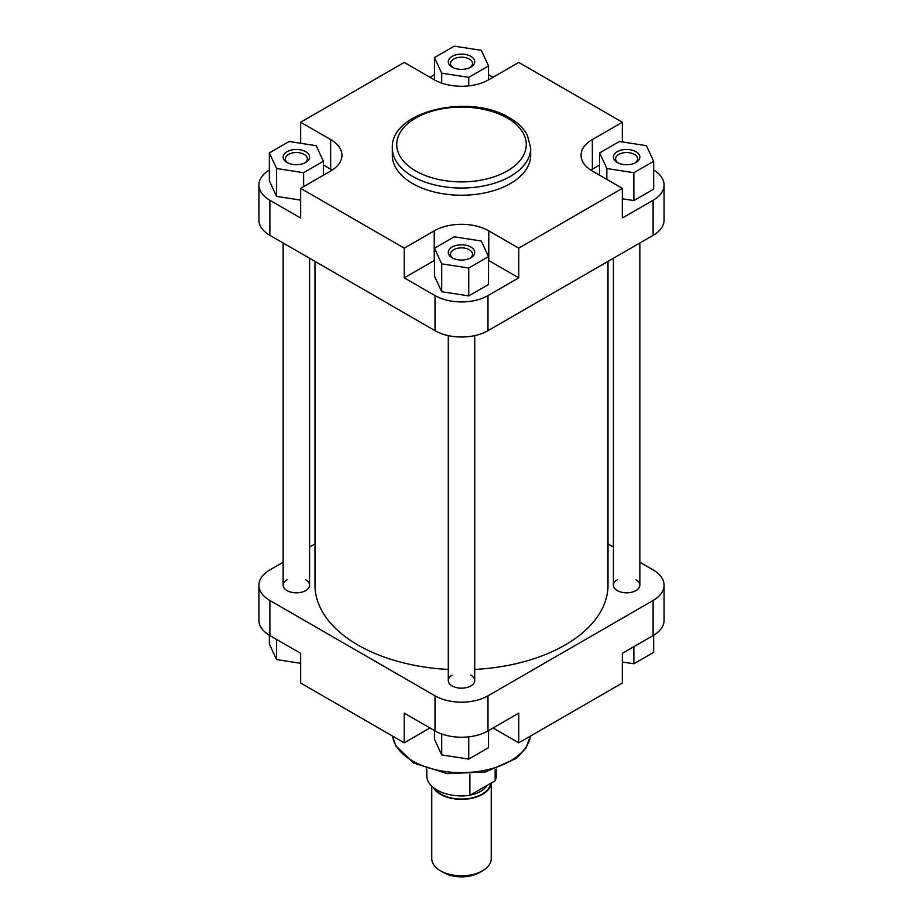 <?xml version="1.0" encoding="UTF-8"?>
<svg xmlns="http://www.w3.org/2000/svg" width="923" height="923" viewBox="0 0 923 923"><rect width="100%" height="100%" fill="white"/><g stroke="black" fill="none" stroke-linecap="round" stroke-linejoin="round"><path stroke-width="1.38" d="M314.997 261.382L314.997 585.205A146.503 84.581 0 0 0 357.905 645.015A146.503 84.581 0 0 0 448.278 669.44M474.722 669.44A146.503 84.581 0 0 0 608.003 585.205L608.003 261.382M287.03 162.483L287.03 162.483A13.222 7.626 180 0 1 287.03 151.695A13.222 7.626 180 0 1 305.721 151.695A13.222 7.626 180 0 1 305.721 162.483A13.222 7.626 180 0 1 287.03 162.483M304.867 162.933A11.018 6.357 0 0 0 307.394 158.894A11.018 6.357 0 0 0 304.163 154.395A11.018 6.357 0 0 0 292.153 153.01A11.018 6.357 0 0 0 285.357 158.894A11.018 6.357 0 0 0 287.872 162.933M452.155 67.148L452.155 67.148A13.222 7.626 180 0 1 452.155 56.361A13.222 7.626 180 0 1 470.845 56.361A13.222 7.626 180 0 1 470.845 67.148A13.222 7.626 180 0 1 452.155 67.148M469.992 67.598A11.018 6.357 0 0 0 472.518 63.549A11.018 6.357 0 0 0 469.288 59.06A11.018 6.357 0 0 0 457.289 57.676A11.018 6.357 0 0 0 450.482 63.549A11.018 6.357 0 0 0 453.008 67.598M617.279 162.483L617.279 162.483A13.222 7.626 180 0 1 617.279 151.695A13.222 7.626 180 0 1 635.97 151.695A13.222 7.626 180 0 1 635.97 162.483A13.222 7.626 180 0 1 617.279 162.483M635.128 162.933A11.018 6.357 0 0 0 637.643 158.894A11.018 6.357 0 0 0 634.413 154.395A11.018 6.357 0 0 0 622.414 153.01A11.018 6.357 0 0 0 615.606 158.894A11.018 6.357 0 0 0 618.133 162.933M452.155 257.817L452.155 257.817A13.222 7.626 180 0 1 452.155 247.029A13.222 7.626 180 0 1 470.845 247.029A13.222 7.626 180 0 1 470.845 257.817A13.222 7.626 180 0 1 452.155 257.817M469.992 258.267A11.018 6.357 0 0 0 472.518 254.229A11.018 6.357 0 0 0 469.288 249.729A11.018 6.357 0 0 0 457.289 248.345A11.018 6.357 0 0 0 450.482 254.229A11.018 6.357 0 0 0 453.008 258.267M412.581 183.527A69.179 39.943 0 0 0 487.967 192.192A69.179 39.943 0 0 0 530.679 155.295L530.679 148.095A69.179 39.943 180 0 1 487.967 184.992A69.179 39.943 180 0 1 412.581 176.339A69.179 39.943 180 0 1 392.321 148.095L392.321 155.295A69.179 39.943 0 0 0 412.581 183.527M493.044 77.267L488.532 74.659M434.468 74.659L429.956 77.267M269.343 170.005A37.451 21.621 0 0 0 258.925 184.969A37.451 21.621 0 0 0 269.885 200.256L300.656 218.024L300.656 188.35L330.642 171.032A38.558 22.256 0 0 0 341.937 155.295A38.558 22.256 0 0 0 330.642 139.558L300.656 122.24L404.251 62.429L434.237 79.747A38.558 22.256 0 0 0 488.763 79.747L518.749 62.429L622.344 122.24L592.358 139.558A38.558 22.256 0 0 0 581.063 155.295A38.558 22.256 0 0 0 592.358 171.032L622.344 188.35L518.749 248.149L488.763 230.842A38.558 22.256 0 0 0 434.237 230.842L404.251 248.149L300.656 188.35M332.118 170.132A38.558 22.256 0 0 0 330.642 169.232L323.408 165.055M269.343 152.906L276.588 168.517L303.621 172.693L323.408 161.271L316.162 145.672L289.13 141.484L269.343 152.906L269.343 180.793L276.588 196.391L300.656 200.118M434.468 260.39A38.558 22.256 0 0 0 434.237 260.517L404.251 277.835L435.021 295.602A37.451 21.621 0 0 0 487.979 295.602L518.749 277.835L488.763 260.517A38.558 22.256 0 0 0 488.532 260.39M434.468 248.241L434.468 276.127L441.713 291.726L468.746 295.914L488.532 284.492L488.532 256.606L481.287 241.007L454.254 236.819L434.468 248.241L441.713 263.851L468.746 268.028L488.532 256.606M622.344 188.35L622.344 218.024L653.115 200.256A37.451 21.621 0 0 0 664.075 184.969A37.451 21.621 0 0 0 653.657 170.005M599.592 165.055L592.358 169.232A38.558 22.256 0 0 0 590.882 170.132M622.344 198.791L633.87 200.579L653.657 189.157L653.657 161.271L646.412 145.672L619.379 141.484L599.592 152.906L606.838 168.517L633.87 172.693L653.657 161.271M269.885 200.256L269.885 235.342L435.021 330.676L435.021 295.602M269.885 235.342A37.451 21.621 180 0 1 258.925 220.043L258.925 184.969M664.075 184.969L664.075 220.043A37.451 21.621 180 0 1 653.115 235.342L653.115 200.256M487.979 295.602L487.979 330.676L653.115 235.342M487.979 330.676A37.451 21.621 180 0 1 435.021 330.676M518.749 277.835L518.749 248.149M622.344 141.946L622.344 122.24M404.251 277.835L404.251 248.149M300.656 143.273L300.656 122.24M599.592 152.906L599.592 175.208M606.838 168.517L606.838 179.397M633.87 172.693L633.87 200.579M441.713 263.851L441.713 291.726M468.746 268.028L468.746 295.914M276.588 168.517L276.588 196.391M303.621 172.693L303.621 186.631M323.408 161.271L323.408 175.208M454.254 46.15L434.468 57.572L441.713 73.182L468.746 77.359L488.532 65.937L481.287 50.327L454.254 46.15M434.468 57.572L434.468 79.874M441.713 73.182L441.713 83.105M468.746 77.359L468.746 85.862M488.532 65.937L488.532 79.874M635.97 579.806A13.222 7.626 180 0 1 635.97 590.605A13.222 7.626 180 0 1 617.279 590.605L617.279 590.605A13.222 7.626 180 0 1 617.279 579.806M470.845 675.14A13.222 7.626 180 0 1 470.845 685.939A13.222 7.626 180 0 1 452.155 685.939L452.155 685.939A13.222 7.626 180 0 1 452.155 675.14M305.721 579.806A13.222 7.626 180 0 1 305.721 590.605A13.222 7.626 180 0 1 287.03 590.605L287.03 590.605A13.222 7.626 180 0 1 287.03 579.806M300.656 653.334L269.885 635.578A37.451 21.621 180 0 1 258.925 620.279L258.925 585.205A37.451 21.621 0 0 0 269.885 600.492L435.021 695.827A37.451 21.621 0 0 0 487.979 695.827L487.979 730.912A37.451 21.621 180 0 1 435.021 730.912L404.251 713.144L404.251 742.83L300.656 683.02L300.656 653.334M653.115 635.578L653.115 600.492A37.451 21.621 0 0 0 664.075 585.205L664.075 620.279A37.451 21.621 180 0 1 653.115 635.578L622.344 653.334L622.344 683.02L518.749 742.83L493.044 727.982M518.749 742.83L518.749 713.144L487.979 730.912M608.003 543.878L613.414 546.993M639.847 562.257L653.115 569.918A37.451 21.621 0 0 1 664.075 585.205M314.997 543.878L309.586 546.993M283.153 562.257L269.885 569.918A37.451 21.621 0 0 0 258.925 585.205M653.115 600.492L487.979 695.827M404.251 742.83L429.956 727.982M488.532 730.589L488.532 747.676L468.746 759.11L441.713 754.922L434.468 739.323L434.468 730.589M468.746 759.11L468.746 736.831M441.713 754.922L441.713 733.981M653.657 635.255L653.657 652.342L633.87 663.775L622.344 661.987M633.87 663.775L633.87 646.677M300.656 663.314L276.588 659.587L269.343 643.989L269.343 635.255M276.588 659.587L276.588 639.443M431.756 786.2L431.756 858.621A29.744 17.168 0 0 0 440.467 870.77L443.582 872.57A25.336 14.63 180 0 0 479.418 872.57L482.533 870.77A29.744 17.168 0 0 0 491.244 858.621L491.244 782.992M433.21 787.481A29.744 17.168 0 0 0 482.533 794.322A29.744 17.168 0 0 0 491.209 783.016M469.888 774.201L469.888 795.314L495.166 780.731A34.693 20.029 0 0 0 496.193 775.885L496.193 768.963M426.807 768.963L426.807 775.885A34.693 20.029 0 0 0 469.888 795.314M440.467 870.77A29.744 17.168 0 0 0 482.533 870.77L479.418 872.57M495.166 780.731L495.166 769.309M415.696 170.94A64.772 37.393 0 0 0 507.304 170.94A64.772 37.393 0 0 0 507.304 118.052A64.772 37.393 0 0 0 415.696 118.052A64.772 37.393 0 0 0 415.696 170.94M592.358 169.232L592.358 139.558M434.237 260.517L434.237 230.842M488.763 260.517L488.763 230.842M330.642 169.232L330.642 139.558M412.581 760.944A69.179 39.943 0 0 0 485.244 770.22A69.179 39.943 0 0 0 530.425 736.081L525.96 748.057L516.292 758.418L485.417 771.974L447.297 773.636L413.492 762.963L395.644 745.657L392.54 736.069A69.179 39.943 0 0 0 412.581 760.944M435.021 730.912L435.021 695.827M269.885 600.492L269.885 635.578M490.621 783.35A29.19 16.856 180 0 1 482.141 794.092A29.19 16.856 180 0 1 434.329 788.346M457.173 795.753A26.986 15.576 0 0 0 465.827 795.753M470.234 795.118A26.986 15.576 0 0 0 480.583 791.392A26.986 15.576 0 0 0 487.032 785.427M309.586 258.255L309.586 585.205M283.153 242.991L283.153 585.205M530.679 148.095L527.333 135.093C523.641 128.309 517.699 122.563 509.508 117.844C470.038 93.038 390.406 110.806 392.321 148.095M639.847 242.991L639.847 585.205M613.414 258.255L613.414 585.205M474.722 335.614L474.722 680.539M448.278 335.614L448.278 680.539"/></g></svg>
